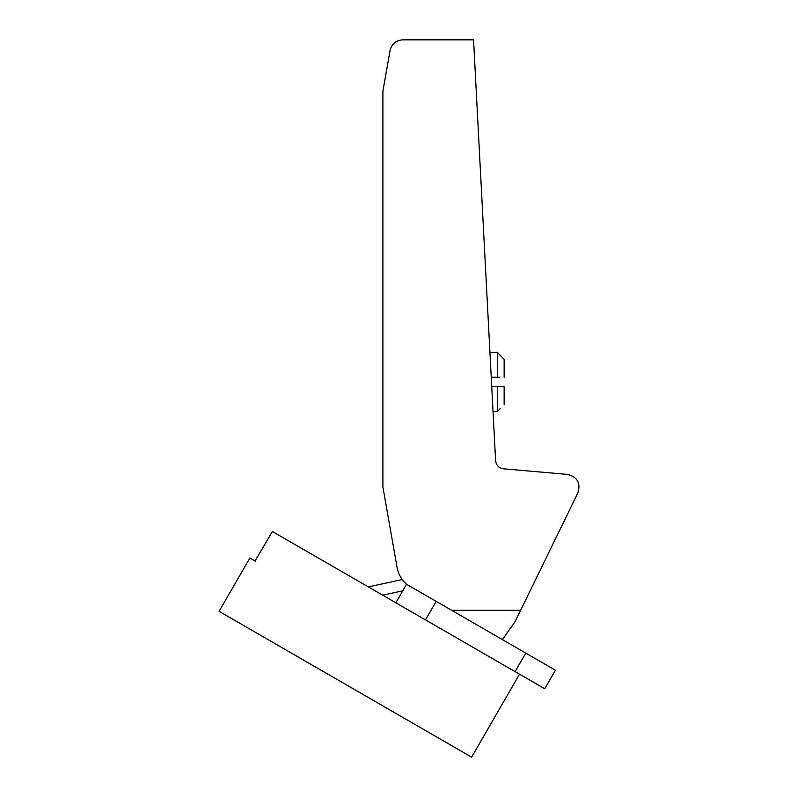 <?xml version="1.0" encoding="UTF-8"?>
<svg xmlns="http://www.w3.org/2000/svg" width="797" height="797" viewBox="0 0 797 797"><rect width="100%" height="100%" fill="white"/><g stroke="black" fill="none" stroke-linecap="round" stroke-linejoin="round"><path stroke-width="1.2" d="M451.66 610.313L520.62 610.313L515.191 621.431L502.449 639.632M520.62 610.313L577.925 492.815C580.834 483.072 577.367 476.935 567.514 474.414L503.405 468.805C498.812 468.038 496.212 465.348 495.614 460.726L473.557 39.85L448.751 39.85M406.51 584.321L405.344 583.155C400.931 578.692 398.161 573.372 397.036 567.185L382.899 487.007L382.899 91.167L390.072 50.45C391.725 43.875 395.94 40.338 402.704 39.85L473.557 39.85M491.659 385.419L491.311 377.25L497.298 377.25L497.298 352.394L491.311 352.394L497.298 352.394L504.142 359.347L504.142 377.25L504.142 359.347L501.462 356.618M493.104 412.806L493.154 413.832M499.629 386.665L491.729 386.665L497.298 386.665L497.298 411.521L493.034 411.521M491.311 352.394L489.916 352.025M497.298 386.665L504.142 386.665L504.142 404.567L504.142 386.665L502.279 386.665M499.789 377.25L497.298 377.25M500.147 408.632L497.298 411.521M402.764 590.796L382.68 595.18M368.373 586.911L402.256 579.529M255.05 560.988L272.405 531.509L395.85 602.781L406.54 584.261L436.168 601.366L555.419 670.217L544.73 688.738L515.101 671.632L525.791 653.112M255.299 561.138L249.869 558L219.075 611.329L471.645 757.15L519.544 674.192M395.85 602.781L515.101 671.632M436.168 601.366L425.478 619.887"/></g></svg>
